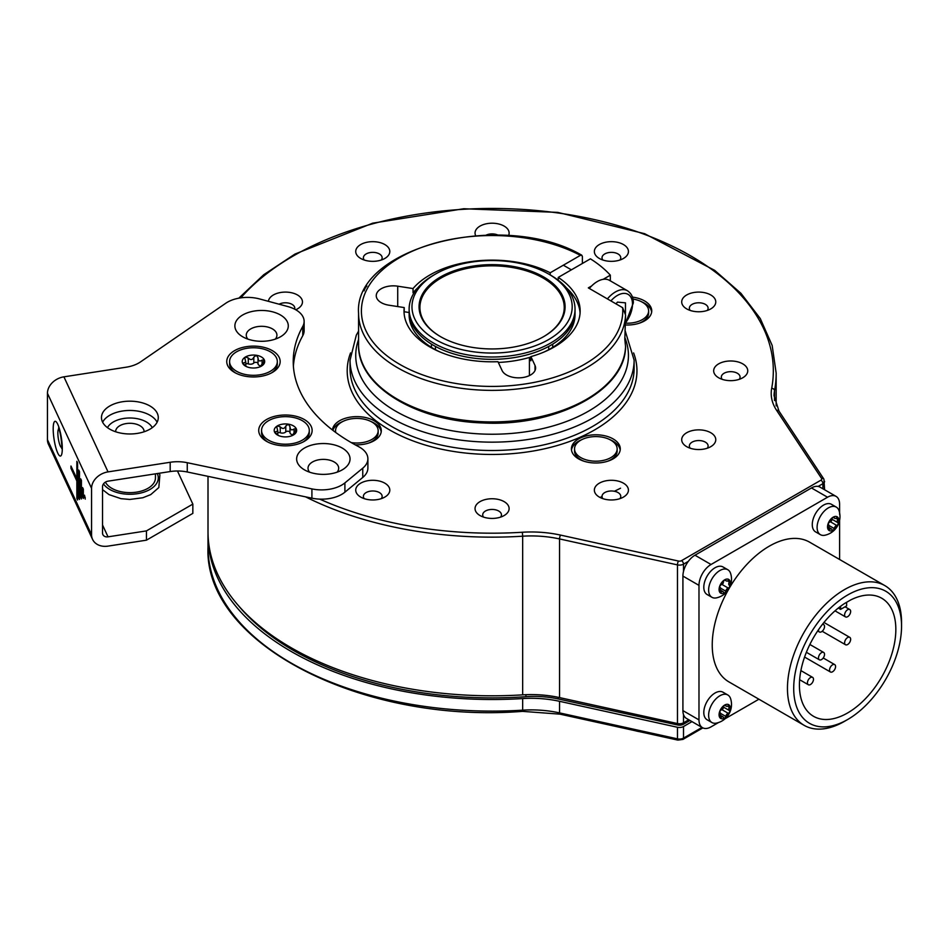 <?xml version="1.0" encoding="UTF-8"?>
<svg xmlns="http://www.w3.org/2000/svg" width="949" height="949" viewBox="0 0 949 949"><rect width="100%" height="100%" fill="white"/><g stroke="black" fill="none" stroke-linecap="round" stroke-linejoin="round"><path stroke-width="1.42" d="M375.211 439.055A18.47 10.664 180 0 1 374.879 440.253M381.201 431.89A24.425 14.105 180 0 0 374.131 423.076A24.425 14.105 0 0 0 371.178 421.617M342.542 421.617A24.425 14.105 0 0 0 332.885 430.336M355.151 444.796A24.425 14.105 0 0 0 381.284 430.727A24.425 14.105 0 0 0 374.131 420.751A24.425 14.105 0 0 0 348.081 417.56A24.425 14.105 0 0 0 332.458 430.004M613.113 438.913A24.425 14.105 0 0 0 586.494 435.864A24.425 14.105 0 0 0 571.417 448.889A24.425 14.105 0 0 0 578.57 458.865A24.425 14.105 0 0 0 605.189 461.926A24.425 14.105 0 0 0 620.278 448.889A24.425 14.105 0 0 0 613.113 438.913M625.189 324.961A24.425 14.105 0 0 0 651.738 310.916A24.425 14.105 0 0 0 644.585 300.94A24.425 14.105 0 0 0 632.437 297.12M366.872 285.993A24.425 14.105 0 0 0 364.108 290.868M623.446 483.171A17.046 9.846 0 0 0 599.341 483.171A17.046 9.846 0 0 0 599.341 497.086L599.341 497.086A17.046 9.846 0 0 0 623.446 497.086A17.046 9.846 0 0 0 623.446 483.171M504.133 501.63A17.046 9.846 0 0 0 480.028 501.63A17.046 9.846 0 0 0 480.028 515.544L480.028 515.544A17.046 9.846 0 0 0 504.133 515.544A17.046 9.846 0 0 0 504.133 501.63M384.82 483.171A17.046 9.846 0 0 0 360.715 483.171A17.046 9.846 0 0 0 360.715 497.086L360.715 497.086A17.046 9.846 0 0 0 384.82 497.086A17.046 9.846 0 0 0 384.82 483.171M295.756 309.765A17.046 9.846 0 0 0 297.476 308.888A17.046 9.846 0 0 0 297.476 294.973A17.046 9.846 0 0 0 279.397 292.731A17.046 9.846 0 0 0 268.413 301.319M384.82 244.545A17.046 9.846 0 0 0 360.715 244.545A17.046 9.846 0 0 0 360.715 258.46L360.715 258.46A17.046 9.846 0 0 0 384.82 258.46A17.046 9.846 0 0 0 384.82 244.545M508.545 235.601A17.046 9.846 0 0 0 504.133 226.087A17.046 9.846 0 0 0 483.551 224.533A17.046 9.846 0 0 0 475.627 235.601M623.446 244.545A17.046 9.846 0 0 0 599.341 244.545A17.046 9.846 0 0 0 599.341 258.46L599.341 258.46A17.046 9.846 0 0 0 623.446 258.46A17.046 9.846 0 0 0 623.446 244.545M710.789 294.973A17.046 9.846 0 0 0 686.685 294.973A17.046 9.846 0 0 0 686.685 308.888L686.685 308.888A17.046 9.846 0 0 0 710.789 308.888A17.046 9.846 0 0 0 710.789 294.973M742.759 363.858A17.046 9.846 0 0 0 718.654 363.858A17.046 9.846 0 0 0 718.654 377.773L718.654 377.773A17.046 9.846 0 0 0 742.759 377.773A17.046 9.846 0 0 0 742.759 363.858M710.789 432.744A17.046 9.846 0 0 0 686.685 432.744A17.046 9.846 0 0 0 686.685 446.659L686.685 446.659A17.046 9.846 0 0 0 710.789 446.659A17.046 9.846 0 0 0 710.789 432.744M620.195 450.051A24.425 14.105 180 0 0 613.113 441.238A24.425 14.105 0 0 0 610.16 439.778M581.523 439.778A24.425 14.105 0 0 0 571.5 450.051M614.205 457.216A18.47 10.664 180 0 1 613.861 458.414M577.49 457.216A18.47 10.664 0 0 0 577.822 458.414M651.655 312.067A24.425 14.105 180 0 0 644.585 303.253A24.425 14.105 0 0 0 641.619 301.806M645.664 319.244A18.47 10.664 180 0 1 645.32 320.442M619.911 498.652A9.371 5.409 180 0 0 620.765 496.398A9.371 5.409 180 0 0 618.024 492.567A9.371 5.409 0 0 0 607.811 491.392A9.371 5.409 0 0 0 602.022 496.398A9.371 5.409 0 0 0 602.876 498.652M500.598 517.11A9.371 5.409 180 0 0 501.452 514.856A9.371 5.409 180 0 0 498.711 511.025A9.371 5.409 0 0 0 488.498 509.85A9.371 5.409 0 0 0 482.709 514.856A9.371 5.409 0 0 0 483.563 517.11M381.284 498.652A9.371 5.409 180 0 0 382.139 496.398A9.371 5.409 180 0 0 379.398 492.567A9.371 5.409 0 0 0 369.185 491.392A9.371 5.409 0 0 0 363.396 496.398A9.371 5.409 0 0 0 364.25 498.652M294.653 309.16A9.371 5.409 180 0 0 294.795 308.2A9.371 5.409 180 0 0 292.055 304.368A9.371 5.409 0 0 0 279.101 304.202M381.284 260.026A9.371 5.409 180 0 0 382.139 257.772A9.371 5.409 180 0 0 379.398 253.941A9.371 5.409 0 0 0 369.185 252.766A9.371 5.409 0 0 0 363.396 257.772A9.371 5.409 0 0 0 364.25 260.026M497.928 235.079A9.371 5.409 0 0 0 486.232 235.079M619.911 260.026A9.371 5.409 180 0 0 620.765 257.772A9.371 5.409 180 0 0 618.024 253.941A9.371 5.409 0 0 0 607.811 252.766A9.371 5.409 0 0 0 602.022 257.772A9.371 5.409 0 0 0 602.876 260.026M707.254 310.453A9.371 5.409 180 0 0 708.108 308.2A9.371 5.409 180 0 0 705.368 304.368A9.371 5.409 0 0 0 695.154 303.194A9.371 5.409 0 0 0 689.365 308.2A9.371 5.409 0 0 0 690.22 310.453M739.224 379.339A9.371 5.409 180 0 0 740.078 377.085A9.371 5.409 180 0 0 737.337 373.254A9.371 5.409 0 0 0 727.124 372.079A9.371 5.409 0 0 0 721.335 377.085A9.371 5.409 0 0 0 722.189 379.339M707.254 448.225A9.371 5.409 180 0 0 708.108 445.971A9.371 5.409 180 0 0 705.368 442.139A9.371 5.409 0 0 0 695.154 440.965A9.371 5.409 0 0 0 689.365 445.971A9.371 5.409 0 0 0 690.22 448.225M208.009 476.339L208.009 531.796A284.083 164.011 0 0 0 522.662 694.846A79.538 45.92 0 0 1 559.554 697.598L677.467 723.553L677.467 564.892A5.682 3.286 0 0 0 683.505 564.157L688.298 561.381M688.772 719.769L683.505 722.806A5.682 3.286 180 0 1 677.467 723.553L677.467 724.953A5.682 3.286 180 0 0 683.494 724.206L689.97 720.469M335.78 432.519A21.305 12.301 0 0 1 335.555 430.727A21.305 12.301 0 0 1 348.698 419.363A21.305 12.301 0 0 1 371.925 422.032A21.305 12.301 180 0 1 378.165 430.727L378.165 432.815A21.305 12.301 180 0 1 371.925 441.51A21.305 12.301 180 0 1 368.331 443.183M378.165 430.727A21.305 12.301 180 0 1 351.249 442.59M584.37 461.344A21.305 12.301 180 0 1 580.776 459.672L582.674 460.775L580.776 459.672A21.305 12.301 0 0 1 574.536 450.977L574.536 448.889A21.305 12.301 0 0 0 580.776 457.584A21.305 12.301 180 0 0 604.003 460.253A21.305 12.301 180 0 0 617.147 448.889L617.147 450.977A21.305 12.301 180 0 1 610.907 459.672A21.305 12.301 180 0 1 607.313 461.344M574.536 448.889A21.305 12.301 0 0 1 587.692 437.525A21.305 12.301 0 0 1 610.907 440.194A21.305 12.301 180 0 1 617.147 448.889M632.959 299.054A21.305 12.301 0 0 1 642.378 302.209A21.305 12.301 180 0 1 648.618 310.916L648.618 313.004A21.305 12.301 180 0 1 642.378 321.699A21.305 12.301 180 0 1 638.772 323.372M648.618 310.916A21.305 12.301 180 0 1 625.925 323.182M839.592 514.394L839.592 504.192A17.046 9.846 120 0 0 836.069 496.386L819.995 487.11A17.046 9.846 120 0 0 811.466 487.952L694.965 555.212A17.046 9.846 120 0 0 682.912 576.09L682.912 710.623A17.046 9.846 120 0 0 686.447 718.429L702.509 727.705A17.046 9.846 120 0 0 711.038 726.863L718.476 722.569M836.069 496.386A17.046 9.846 120 0 0 827.54 497.229L711.038 564.489A17.046 9.846 120 0 0 698.986 585.367L698.986 719.9A17.046 9.846 120 0 0 702.509 727.705M839.592 559.471L839.592 520.42M725.083 718.749L758.915 699.211M884.836 585.604A80.677 46.584 120 0 0 844.503 589.59A80.677 46.584 120 0 0 787.456 688.405A80.677 46.584 120 0 0 804.159 725.344A80.677 46.584 120 0 0 844.503 721.347L847.635 719.532A76.252 44.022 -60 0 1 793.708 688.405A76.252 44.022 -60 0 1 847.635 595.011A76.252 44.022 -60 0 1 901.55 626.138L901.55 622.532A80.677 46.584 120 0 0 884.836 585.604L809.627 542.176A80.677 46.584 120 0 0 729.152 588.392M728.737 589.115A80.677 46.584 120 0 0 712.236 644.976A80.677 46.584 120 0 0 728.951 681.916L804.159 725.344M901.55 626.138A76.252 44.022 -60 0 1 847.635 719.532L844.503 721.347M850.648 599.97L844.622 603.457A68.174 39.36 -60 0 0 802.534 663.624A68.174 39.36 -60 0 0 813.542 716.317A68.174 39.36 -60 0 0 881.716 676.957A68.174 39.36 -60 0 0 881.716 598.226A68.174 39.36 -60 0 0 850.648 599.97M840.6 606.257L840.6 609.377L846.627 605.901L846.627 602.295M838.299 608.048L840.6 609.377M850.648 611.464A4.259 2.456 120 0 0 849.758 609.519A4.259 2.456 120 0 0 846.472 610.658A4.259 2.456 120 0 0 844.622 614.94A4.259 2.456 120 0 0 845.5 616.897A4.259 2.456 120 0 0 848.786 615.759A4.259 2.456 120 0 0 850.648 611.464M850.648 639.294A4.259 2.456 120 0 0 849.758 637.348A4.259 2.456 120 0 0 846.472 638.487A4.259 2.456 120 0 0 844.622 642.781A4.259 2.456 120 0 0 845.5 644.727A4.259 2.456 120 0 0 848.786 643.588A4.259 2.456 120 0 0 850.648 639.294M835.583 666.554A4.259 2.456 120 0 0 834.693 664.597A4.259 2.456 120 0 0 831.407 665.747A4.259 2.456 120 0 0 829.556 670.03A4.259 2.456 120 0 0 830.434 671.987A4.259 2.456 120 0 0 833.72 670.836A4.259 2.456 120 0 0 835.583 666.554M824.527 654.371A4.259 2.456 120 0 0 823.649 652.426A4.259 2.456 120 0 0 820.363 653.564A4.259 2.456 120 0 0 818.501 657.859A4.259 2.456 120 0 0 819.39 659.804A4.259 2.456 120 0 0 822.664 658.665A4.259 2.456 120 0 0 824.527 654.371M818.513 629.709A4.259 2.456 120 0 0 818.501 630.017A4.259 2.456 120 0 0 819.39 631.975A4.259 2.456 120 0 0 822.664 630.824A4.259 2.456 120 0 0 824.527 626.542A4.259 2.456 120 0 0 823.649 624.596A4.259 2.456 120 0 0 822.356 624.454M813.483 679.306A4.259 2.456 120 0 0 812.593 677.361A4.259 2.456 120 0 0 809.319 678.499A4.259 2.456 120 0 0 807.457 682.794A4.259 2.456 120 0 0 808.334 684.739A4.259 2.456 120 0 0 811.62 683.6A4.259 2.456 120 0 0 813.483 679.306M836.294 507.11L831.478 504.322A15.908 9.182 -60 0 0 819.224 508.593A15.908 9.182 -60 0 0 812.273 524.595A15.908 9.182 120 0 0 815.571 531.879L820.387 534.667A15.908 9.182 -60 0 1 817.101 527.383A15.908 9.182 -60 0 1 824.04 511.369A15.908 9.182 -60 0 1 836.294 507.11A15.908 9.182 -60 0 1 839.094 510.859A19.063 19.063 0 0 1 825.025 535.212A15.908 9.182 -60 0 1 820.387 534.667M837.753 522.579L831.965 519.245L837.789 522.614A2.788 1.601 120 0 1 837.837 519.317A1.59 0.913 120 0 0 838.038 517.608A7.96 4.591 -60 0 1 838.786 520.42A7.96 4.591 -60 0 1 838.038 524.109A7.96 4.591 -60 0 1 833.163 530.171A7.96 4.591 -60 0 1 828.299 529.732A7.96 4.591 -60 0 1 827.54 526.92A7.96 4.591 -60 0 1 828.299 523.231A1.59 0.913 120 0 0 828.477 524.702A1.59 0.913 120 0 0 828.501 524.714L828.453 524.69M828.441 524.678L828.536 524.738A2.788 1.601 120 0 1 828.501 528.024A1.59 0.913 120 0 0 828.299 529.732A1.59 0.913 120 0 0 828.477 529.898A1.59 0.913 120 0 0 829.592 529.578L828.192 528.771M837.789 522.614A2.788 1.601 120 0 0 837.837 522.626A1.59 0.913 120 0 1 837.86 522.65A1.59 0.913 120 0 1 838.038 524.109A1.59 0.913 120 0 1 836.745 525.449A2.788 1.601 120 0 0 834.254 528.534A1.59 0.913 120 0 1 833.163 530.171A1.59 0.913 120 0 1 832.368 530.242A1.59 0.913 120 0 1 832.071 529.803A2.788 1.601 120 0 0 831.549 529.02A2.788 1.601 120 0 0 829.592 529.578M834.254 517.549A2.788 1.601 120 0 0 834.788 518.332A2.788 1.601 120 0 0 836.745 517.763A1.59 0.913 120 0 1 837.86 517.442A1.59 0.913 120 0 1 838.038 517.608A7.96 4.591 -60 0 0 833.163 517.181A1.59 0.913 120 0 0 832.071 518.806A2.788 1.601 120 0 1 829.592 521.891A1.59 0.913 120 0 0 828.299 523.231A7.96 4.591 -60 0 1 833.163 517.181A1.59 0.913 120 0 1 833.957 517.098A1.59 0.913 120 0 1 834.254 517.549L833.424 517.063M828.145 524.026A2.788 1.601 -60 0 1 830.375 521.772A1.59 0.913 120 0 0 831.822 519.637M727.824 569.732L723.008 566.956A15.908 9.182 -60 0 0 710.754 571.215A15.908 9.182 -60 0 0 703.802 587.229A15.908 9.182 120 0 0 707.1 594.513L711.916 597.289A15.908 9.182 -60 0 1 708.63 590.005A15.908 9.182 -60 0 1 715.57 574.003A15.908 9.182 -60 0 1 727.824 569.732A15.908 9.182 -60 0 1 730.623 573.481A19.063 19.063 0 0 1 716.554 597.846A15.908 9.182 -60 0 1 711.916 597.289M720.327 590.053L723.079 591.642A2.788 1.601 120 0 1 723.601 592.425A1.59 0.913 120 0 0 723.897 592.876A1.59 0.913 120 0 0 724.692 592.793A1.59 0.913 120 0 0 725.783 591.168A2.788 1.601 120 0 1 728.274 588.072A1.59 0.913 120 0 0 729.567 586.731A1.59 0.913 120 0 0 729.39 585.272A1.59 0.913 120 0 0 729.366 585.26A2.788 1.601 120 0 1 729.318 585.236L729.318 585.236A2.788 1.601 120 0 1 729.366 581.951A1.59 0.913 120 0 0 729.567 580.242A7.96 4.591 -60 0 1 730.315 583.054A7.96 4.591 -60 0 1 729.567 586.731A7.96 4.591 -60 0 1 724.692 592.793A7.96 4.591 -60 0 1 719.828 592.354A7.96 4.591 -60 0 1 719.069 589.543A7.96 4.591 -60 0 1 719.828 585.865A1.59 0.913 120 0 0 720.006 587.324A1.59 0.913 120 0 0 720.03 587.336L719.983 587.312M719.959 587.301L720.066 587.36A2.788 1.601 120 0 1 720.03 590.646A1.59 0.913 120 0 0 719.828 592.354A1.59 0.913 120 0 0 720.006 592.52A1.59 0.913 120 0 0 721.121 592.2L719.722 591.393M723.079 591.642A2.788 1.601 120 0 0 721.121 592.2M725.783 580.171A2.788 1.601 120 0 0 726.317 580.954A2.788 1.601 120 0 0 728.274 580.397A1.59 0.913 120 0 1 729.39 580.076A1.59 0.913 120 0 1 729.567 580.242A7.96 4.591 -60 0 0 724.692 579.803A1.59 0.913 120 0 0 723.601 581.429A2.788 1.601 120 0 1 721.121 584.525A1.59 0.913 120 0 0 719.828 585.865A7.96 4.591 -60 0 1 724.692 579.803A1.59 0.913 120 0 1 725.487 579.72A1.59 0.913 120 0 1 725.783 580.171L724.953 579.685M719.674 586.66A2.788 1.601 -60 0 1 721.904 584.406A1.59 0.913 120 0 0 723.352 582.271M727.824 694.988L723.008 692.212A15.908 9.182 -60 0 0 710.754 696.471A15.908 9.182 -60 0 0 703.802 712.474A15.908 9.182 120 0 0 707.1 719.757L711.916 722.545A15.908 9.182 -60 0 1 708.63 715.261A15.908 9.182 -60 0 1 715.57 699.247A15.908 9.182 -60 0 1 727.824 694.988A15.908 9.182 -60 0 1 730.623 698.737A19.063 19.063 0 0 1 716.554 723.091A15.908 9.182 -60 0 1 711.916 722.545M729.283 710.457L723.494 707.124L729.318 710.493A2.788 1.601 120 0 1 729.366 707.207A1.59 0.913 120 0 0 729.567 705.487A7.96 4.591 -60 0 1 730.315 708.298A7.96 4.591 -60 0 1 729.567 711.987A7.96 4.591 -60 0 1 724.692 718.049A7.96 4.591 -60 0 1 719.828 717.61A7.96 4.591 -60 0 1 719.069 714.799A7.96 4.591 -60 0 1 719.828 711.121A1.59 0.913 120 0 0 720.006 712.58A1.59 0.913 120 0 0 720.03 712.592L719.983 712.569M719.959 712.557L720.066 712.616A2.788 1.601 120 0 1 720.03 715.902A1.59 0.913 120 0 0 719.828 717.61A1.59 0.913 120 0 0 720.006 717.776A1.59 0.913 120 0 0 721.121 717.456L719.722 716.649M729.318 710.493A2.788 1.601 120 0 0 729.366 710.516A1.59 0.913 120 0 1 729.567 711.987A1.59 0.913 120 0 1 728.274 713.328A2.788 1.601 120 0 0 725.783 716.412A1.59 0.913 120 0 1 724.692 718.049A1.59 0.913 120 0 1 723.897 718.12A1.59 0.913 120 0 1 723.601 717.681A2.788 1.601 120 0 0 723.079 716.898A2.788 1.601 120 0 0 721.121 717.456M725.783 705.427A2.788 1.601 120 0 0 726.317 706.21A2.788 1.601 120 0 0 728.274 705.641A1.59 0.913 120 0 1 729.39 705.321A1.59 0.913 120 0 1 729.567 705.487A7.96 4.591 -60 0 0 724.692 705.06A1.59 0.913 120 0 0 723.601 706.685A2.788 1.601 120 0 1 721.121 709.769A1.59 0.913 120 0 0 719.828 711.121A7.96 4.591 -60 0 1 724.692 705.06A1.59 0.913 120 0 1 725.487 704.977A1.59 0.913 120 0 1 725.783 705.427L724.953 704.941M719.674 711.904A2.788 1.601 -60 0 1 721.904 709.65A1.59 0.913 120 0 0 723.352 707.515M177.463 470.989L192.837 504.109L146.443 530.894L108.032 536.837A5.682 4.484 -24.9 0 1 102.872 534.595A5.682 4.484 -24.9 0 1 102.539 533.053L102.539 486.659A5.682 4.484 -24.9 0 1 108.032 481.167L170.191 471.558L170.191 462.27A28.411 16.406 180 0 1 187.261 462.709L311.913 488.901A28.411 16.406 0 0 0 344.902 482.899L362.755 468.177A28.411 16.406 0 0 0 367.892 458.77A28.411 16.406 0 0 0 358.556 446.611A198.851 114.805 180 0 1 293.229 361.545A198.851 114.805 180 0 1 302.767 326.409A28.411 16.406 0 0 0 304.131 321.391A28.411 16.406 0 0 0 287.725 306.527L259.528 298.935A28.411 16.406 0 0 0 225.755 303.253L140.488 361.925A28.411 16.406 180 0 1 126.075 367.216L63.915 376.836A17.046 13.44 -24.9 0 0 47.45 393.301L47.45 439.695A17.046 13.44 -24.9 0 0 48.458 444.322L92.563 539.376A17.046 13.44 -24.9 0 1 91.567 534.75L91.567 488.355A17.046 13.44 -24.9 0 1 108.032 471.89L170.191 462.27M344.902 482.899L344.902 492.175A28.411 16.406 180 0 1 311.913 498.178L187.261 471.985A28.411 16.406 0 0 0 170.191 471.558M344.902 492.175L362.755 477.454A28.411 16.406 180 0 0 367.892 468.047L367.892 458.77M293.395 366.184A198.851 114.805 180 0 1 302.767 335.685A28.411 16.406 180 0 0 304.131 330.667L304.131 321.391M247.855 339.101A15.338 8.861 180 0 1 257.618 326.61A15.338 8.861 180 0 1 273.466 329.552A15.338 8.861 180 0 1 275.329 339.101M102.622 422.21A28.411 16.406 180 0 1 122.528 411.012A28.411 16.406 180 0 1 157.119 422.21M309.611 472.175A15.338 8.861 180 0 1 319.374 459.684A15.338 8.861 180 0 1 335.222 462.626A15.338 8.861 180 0 1 337.085 472.175M316.432 444.061A26.702 15.421 180 0 1 346.468 451.249A26.702 15.421 180 0 1 342.233 469.862A26.702 15.421 180 0 1 330.264 473.848A26.702 15.421 180 0 1 304.463 469.862A26.702 15.421 180 0 1 316.432 444.061M278.52 415.532A26.702 15.421 180 0 1 308.555 422.72A26.702 15.421 180 0 1 304.309 441.332A26.702 15.421 180 0 1 292.339 445.318A26.702 15.421 180 0 1 266.539 441.332A26.702 15.421 180 0 1 278.52 415.532M246.55 346.646A26.702 15.421 180 0 1 276.586 353.835A26.702 15.421 180 0 1 272.339 372.447A26.702 15.421 180 0 1 260.37 376.433A26.702 15.421 180 0 1 234.569 372.447A26.702 15.421 180 0 1 246.55 346.646M254.676 310.987A26.702 15.421 180 0 1 284.712 318.176A26.702 15.421 180 0 1 280.465 336.788A26.702 15.421 180 0 1 268.496 340.774A26.702 15.421 180 0 1 242.707 336.788A26.702 15.421 180 0 1 254.676 310.987M137.225 433.42A28.411 16.406 180 0 1 101.472 417.572A28.411 16.406 180 0 1 122.528 401.735A28.411 16.406 180 0 1 158.281 417.572A28.411 16.406 180 0 1 137.225 433.42M70.973 466.03L70.973 468.355L76.857 481.024L76.857 498.427L77.593 500.004L77.593 462.898L76.857 461.309L76.857 478.711L70.973 466.03M78.767 470.063L78.767 497.905L79.502 499.482L79.502 471.653L78.767 470.063M80.689 478.83L80.689 497.383L81.424 498.972L81.424 480.408L80.689 478.83M84.508 495.188L85.244 499.091L84.508 495.188M82.599 487.584L82.599 496.861L83.334 498.45L83.334 489.174L82.599 487.584M192.837 504.109L192.837 513.385L146.443 540.171L108.032 546.114A17.046 13.44 -24.9 0 1 92.563 539.376M146.443 530.894L146.443 540.171M58.921 429.019A9.371 1.981 -98.8 0 0 58.85 429.019A9.371 1.981 -98.8 0 0 57.853 433.052A9.371 1.981 -98.8 0 0 59.182 442.744A9.371 1.981 -98.8 0 0 61.709 447.548A9.371 1.981 -98.8 0 0 61.792 447.525M70.973 468.355L71.982 468.201M76.857 478.711L77.593 478.593M76.857 498.427L77.593 498.308M76.857 481.024L77.593 480.918M76.952 478.687L77.593 480.075M78.767 497.905L79.502 497.786M80.689 497.383L81.424 497.264M84.508 497.501L85.244 497.395M82.599 496.861L83.334 496.754M115.683 431.783A14.199 8.197 180 0 1 115.671 431.487A14.199 8.197 180 0 1 126.193 423.574A14.199 8.197 180 0 1 144.082 431.487A14.199 8.197 180 0 1 144.07 431.783M152.267 427.667A23.357 13.488 0 0 0 129.871 417.999A23.357 13.488 0 0 0 107.474 427.667M155.446 473.836L155.446 477.881A25.564 14.757 180 0 1 133.607 492.484A25.564 14.757 180 0 1 105.398 482.139M277.322 361.545A23.867 13.772 180 0 1 262.588 374.274A23.867 13.772 180 0 1 236.586 371.284A23.867 13.772 0 0 1 229.599 361.545A23.867 13.772 0 0 1 244.32 348.817A23.867 13.772 0 0 1 270.335 351.794A23.867 13.772 180 0 1 277.322 361.545L277.322 363.858A23.867 13.772 180 0 1 271.272 373.016M229.599 361.545L229.599 363.858A23.867 13.772 0 0 0 235.637 373.016M261.331 366.16L261.71 365.733C260.607 366.255 261.105 365.187 263.193 362.542L264.297 359.861L262.066 360.11C259.563 361.759 258.223 360.976 258.021 357.773L256.36 355.282A11.222 6.477 180 0 1 264.297 359.861A11.222 6.477 180 0 1 261.39 366.124A11.222 6.477 180 0 1 250.548 367.797A11.222 6.477 180 0 1 245.518 366.124A11.222 6.477 180 0 1 242.612 363.218A11.222 6.477 180 0 1 245.518 356.954A11.222 6.477 180 0 1 256.36 355.282L253.81 357.132L253.81 363.016A3.926 2.266 180 0 1 248.282 363.87A2.242 1.293 0 0 0 245.791 363.93M253.81 357.132C252.505 360.039 250.666 360.323 248.282 357.987L245.518 356.954L244.866 358.319L245.791 362.15L242.612 363.218L246.657 366.694M243.715 364.499L243.715 362.945L242.612 363.218M261.129 365.958A3.926 2.266 180 0 1 258.021 363.74L258.021 357.69M258.021 363.562A2.242 1.293 0 0 0 256.277 362.364A2.242 1.293 0 0 0 253.81 363.016M258.021 363.74A3.926 2.266 180 0 1 258.021 363.669L258.021 358.093M309.291 430.431A23.867 13.772 180 0 1 294.558 443.159A23.867 13.772 180 0 1 268.555 440.17A23.867 13.772 0 0 1 261.568 430.431A23.867 13.772 0 0 1 276.289 417.702A23.867 13.772 0 0 1 302.304 420.68A23.867 13.772 180 0 1 309.291 430.431L309.291 432.744A23.867 13.772 180 0 1 303.253 441.902M261.568 430.431L261.568 432.744A23.867 13.772 0 0 0 267.606 441.902M293.3 435.045L293.68 434.618C292.577 435.14 293.075 434.073 295.163 431.427L296.266 428.746L294.036 428.995C291.533 430.644 290.192 429.861 289.991 426.659L288.33 424.167A11.222 6.477 180 0 1 296.266 428.746A11.222 6.477 180 0 1 293.36 435.01A11.222 6.477 180 0 1 282.517 436.682A11.222 6.477 180 0 1 277.488 435.01A11.222 6.477 180 0 1 274.581 432.103A11.222 6.477 180 0 1 277.488 425.84A11.222 6.477 180 0 1 288.33 424.167L285.779 426.006L285.779 431.902A3.926 2.266 180 0 1 280.252 432.756A2.242 1.293 0 0 0 277.76 432.815M285.779 426.006C284.475 428.924 282.636 429.209 280.252 426.86L277.488 425.84L276.835 427.204L277.76 431.036L274.581 432.103L278.626 435.579M275.685 433.385L275.685 431.831L274.581 432.103M293.099 434.844A3.926 2.266 180 0 1 289.991 432.625L289.991 426.576M289.991 432.447A2.242 1.293 0 0 0 288.247 431.249A2.242 1.293 0 0 0 285.779 431.902M289.991 432.625A3.926 2.266 180 0 1 289.991 432.554L289.991 426.979M620.539 488.213A193.169 111.531 180 0 1 614.359 491.262M602.022 496.624A193.169 111.531 180 0 1 599.97 497.43M702.023 727.42L683.505 738.12A5.682 3.286 180 0 1 677.467 738.856L559.554 712.901A79.538 45.92 0 0 0 522.662 710.16L522.662 698.559A79.538 45.92 180 0 1 559.554 701.311L677.467 727.266A5.682 3.286 0 0 0 683.505 726.519L691.987 721.62M522.662 698.559A284.083 164.011 180 0 1 208.009 535.509A284.083 164.011 180 0 1 208.021 533.646M629.365 728.832C634.893 730.92 640.148 732.07 645.095 732.296M238.543 605.77A281.236 162.374 0 0 0 525.924 696.696L525.924 694.692M677.467 724.953L558.226 698.95A68.174 39.36 0 0 0 525.924 696.696M543.86 352.103A82.954 47.889 180 0 0 548.7 349.695L548.7 346.444A82.954 47.889 0 0 1 435.472 346.444L435.472 349.695A82.954 47.889 180 0 0 440.3 352.103M548.736 274.095L550.74 275.257A82.954 47.889 180 0 1 575.035 309.125L575.035 314.688A82.954 47.889 180 0 1 552.709 347.37L552.709 344.119A82.954 47.889 0 0 0 575.035 311.438A82.954 47.889 0 0 1 550.74 345.306A82.954 47.889 180 0 1 460.336 355.685A82.954 47.889 180 0 1 409.126 311.438A82.954 47.889 0 0 0 431.451 344.119L431.451 347.37A82.954 47.889 180 0 1 409.126 314.688L409.126 309.125A82.954 47.889 180 0 1 433.42 275.257A82.954 47.889 180 0 1 433.432 275.257L435.437 274.095A80.107 46.252 180 0 1 548.736 274.095A80.107 46.252 180 0 1 548.724 339.505A80.107 46.252 180 0 1 435.437 339.505A80.107 46.252 180 0 1 435.437 274.095L433.42 275.257M530.906 357.014A82.954 47.889 180 0 1 498.32 362.447M575.035 309.125A82.954 47.889 180 0 1 550.74 342.98A82.954 47.889 180 0 1 460.336 353.36A82.954 47.889 180 0 1 409.126 309.125M543.706 336.598A73.002 42.147 180 0 1 440.455 336.598A73.002 42.147 180 0 1 440.455 276.989A73.002 42.147 180 0 1 543.706 276.989A73.002 42.147 180 0 1 543.706 336.598L543.101 336.954M543.409 336.776A72.16 41.661 0 0 0 564.24 307.5A72.16 41.661 0 0 0 519.696 269.006A72.16 41.661 0 0 0 441.06 278.033A72.16 41.661 0 0 0 419.921 307.5A72.16 41.661 0 0 0 440.763 336.776M610.326 280.857L610.326 275.174A133.512 77.083 0 0 0 590.42 258.84L558.237 277.416A88.067 50.843 180 0 1 580.147 310.975A88.067 50.843 180 0 1 530.906 356.61L535.011 365.46A17.046 9.846 180 0 1 535.592 368.01A17.046 9.846 180 0 1 520.776 377.761A17.046 9.846 180 0 1 502.092 370.549L497.976 361.699A88.067 50.843 0 0 1 404.013 310.975A88.067 50.843 0 0 1 404.215 307.571L388.888 305.198A17.046 9.846 180 0 1 376.255 295.697A17.046 9.846 180 0 1 397.714 286.183L413.04 288.555A88.067 50.843 180 0 1 550.206 272.778L550.206 274.949M582.389 263.478L582.389 256.515L581.773 255.198L580.385 255.364L550.206 272.778M591.571 286.005L588.321 287.879L622.639 307.701L625.569 314.973L624.822 339.469L625.569 346.515C625.664 390.798 555.473 427.097 482.389 422.922C415.116 420.893 357.31 385.531 358.568 344.843A133.512 77.083 0 0 0 490.633 421.925A133.512 77.083 0 0 0 625.569 346.515L625.51 346.563M610.326 275.174L603.113 279.35M414.037 292.885L413.04 292.731L413.04 288.555M529.412 375.59L529.412 357.548A82.385 47.569 0 0 0 530.906 357.097M544.762 351.723A82.385 47.569 0 0 0 552.698 347.358M580.076 313.063A88.067 50.843 0 0 0 566.506 287.962M529.412 357.548L530.906 360.786L530.906 356.61M417.655 287.962A88.067 50.843 0 0 0 413.04 292.731M409.126 312.506L404.215 311.747A88.067 50.843 0 0 0 404.096 313.063M431.463 347.358A82.385 47.569 0 0 0 439.411 351.723M404.215 311.747L404.215 307.571M558.237 280.228L558.237 277.416M589.317 288.46A24.152 13.938 -60 0 1 609.412 280.323L627.491 290.762A24.152 13.938 120 0 0 607.396 298.899M625.462 313.372L625.462 302.838L617.431 302.114L616.02 303.87M319.742 499.127A281.236 162.374 0 0 0 522.353 532.247A82.385 47.569 180 0 1 560.562 535.094L678.476 561.049A2.835 1.637 0 0 0 681.501 560.669L820.921 480.182A2.835 1.637 0 0 0 821.573 478.438L776.614 410.359A82.385 47.569 180 0 1 771.691 388.295A281.236 162.374 0 0 0 571.678 215.091A281.236 162.374 0 0 0 240.844 297.856M633.612 352.933A144.877 83.642 180 0 1 594.525 429.968A144.877 83.642 180 0 1 422.566 444.203A144.877 83.642 180 0 1 350.549 352.933M634.122 360.146L634.122 368.497A142.042 82.005 180 0 1 592.52 426.481A142.042 82.005 180 0 1 437.726 444.262A142.042 82.005 180 0 1 350.039 368.497L350.039 360.146A142.042 82.005 0 0 0 437.726 435.911A142.042 82.005 0 0 0 592.52 418.141A142.042 82.005 0 0 0 634.122 360.146L624.964 330.098M358.568 339.528A136.359 78.731 0 0 0 427.311 424.784A136.359 78.731 0 0 0 588.499 411.178A136.359 78.731 0 0 0 624.798 337.441M522.353 532.247L522.662 536.197A79.538 45.92 180 0 1 559.554 538.937L677.467 564.892A2.835 0.83 102.4 0 1 678.476 561.049M560.562 535.094A2.835 0.83 102.4 0 0 559.554 538.937L559.554 697.598M681.501 560.669A2.835 1.637 60 0 1 683.505 564.157L683.505 571.44M818.133 486.422L822.925 483.658A5.682 3.286 0 0 0 824.598 481.357M820.921 480.182A2.835 1.637 60 0 1 822.925 483.658L822.925 488.806M821.573 478.438A2.835 2.171 -33.4 0 1 823.922 479.162L778.987 411.107L774.052 395.733A79.538 45.92 180 0 1 774.514 390.786A284.083 164.011 0 0 0 776.163 373.135L772.154 345.412L760.268 318.544L740.92 293.3L714.68 270.358L644.62 233.691L557.787 212.386L463.717 208.744L372.767 223.157L294.961 254.071L263.727 274.736L238.804 298.188M776.614 410.359A2.835 2.171 -33.4 0 1 778.987 411.107M771.691 388.295A2.835 2.301 10.6 0 1 774.514 390.786L774.514 400.502M305.554 496.837A284.083 164.011 0 0 0 522.662 536.197L522.662 694.846M683.494 724.206L683.505 714.597M682.912 576.09L698.986 585.367M682.912 710.623L698.986 719.9M694.965 555.212L711.038 564.489M811.466 487.952L827.54 497.229M837.837 519.317L836.022 518.273M836.745 525.449L830.375 521.772M834.254 528.534L829.07 525.544M729.366 581.951L727.551 580.895M728.274 588.072L721.904 584.406M725.783 591.168L720.599 588.166M729.366 707.207L727.551 706.151M728.274 713.328L721.904 709.65M725.783 716.412L720.599 713.423M108.032 471.89L63.915 376.836M302.767 326.409L302.767 335.685M362.755 468.177L362.755 477.454M311.913 488.901L311.913 498.178M187.261 471.985L187.261 462.709M91.567 488.355L47.45 393.301M91.567 534.75L47.45 439.695M62.302 448.497A17.604 3.725 -98.8 0 0 57.747 424.31A17.604 3.725 -98.8 0 0 53.191 428.865A17.604 3.725 -98.8 0 0 57.747 453.053A17.604 3.725 -98.8 0 0 62.302 448.497M108.032 536.837L102.539 525.011M157.273 473.551A28.411 16.406 0 0 1 157.32 473.634A28.411 16.406 180 0 1 138.803 493.444A28.411 16.406 180 0 1 103.477 483.931M248.282 357.987L248.282 363.87M262.066 360.11L262.066 363.989M280.252 426.86L280.252 432.756M294.036 428.995L294.036 432.874M702.877 727.895L682.912 739.413A2.835 1.637 -120 0 0 683.505 738.12L683.505 726.519M677.467 727.266L677.467 738.856A2.835 0.83 102.4 0 0 677.859 740.101L682.912 739.413M677.871 740.101L559.957 714.146A2.835 0.83 -77.6 0 1 559.554 712.901L559.554 701.311M522.531 711.359L522.662 710.16A284.083 164.011 0 0 1 208.009 547.098C203.549 643.019 361.391 724.134 522.531 711.359L559.957 714.146M558.226 698.95L558.226 697.313M625.569 314.973A133.512 77.083 180 0 1 490.633 390.371A133.512 77.083 180 0 1 358.568 313.3L358.568 344.843M580.385 255.364A130.677 75.446 0 0 0 376.184 276.123A130.677 75.446 0 0 0 463.776 384.63A130.677 75.446 0 0 0 622.639 307.701M397.714 306.563L397.714 286.183M535.011 370.549L535.011 365.46M625.272 323.158A21.305 12.301 120 0 0 632.497 304.131A21.305 12.301 120 0 0 610.895 300.916M358.568 331.13L356.314 335.139L350.039 360.146M824.598 489.767L823.934 479.186M776.163 405.875L776.163 373.135M370.027 442.602L371.925 441.51M335.555 430.727L335.555 432.353M609.009 460.775L610.907 459.672M640.48 322.79L642.378 321.699M845.061 606.802L849.758 609.519M835.001 610.836L845.5 616.897M823.957 622.449L849.758 637.348M822.202 631.275L845.5 644.727M823.234 657.989L834.693 664.597M804.586 657.064L830.434 671.987M809.865 644.466L823.649 652.426M806.377 652.295L819.39 659.804M822.688 624.039L823.649 624.596M817.658 630.978L819.39 631.975M800.897 670.599L812.593 677.361M799.639 679.721L808.334 684.739M832.997 517.288L834.788 518.332M828.797 527.43L831.549 529.02M724.526 579.922L726.317 580.954M724.526 705.178L726.317 706.21M720.327 715.309L723.079 716.898M62.243 447.015L61.697 448.569L61.815 446.374C61.258 437.857 60.167 431.748 58.53 428.058L59.514 429.363M102.539 489.648L109.016 494.619L120.974 498.664L129.823 499.447L142.825 497.751L150.749 494.607L158.827 487.549L159.895 474.761L159.1 473.266M245.791 366.065L245.791 362.15M277.76 434.95L277.76 431.036M208.009 535.509L208.009 547.098M441.06 336.954L440.455 336.598M581.749 255.186C503.599 209.539 353.443 246.87 358.568 313.3M571.369 269.836L563.338 265.198M625.225 324.084L633.327 302.968C633.469 297.654 631.524 293.573 627.491 290.762"/></g></svg>
